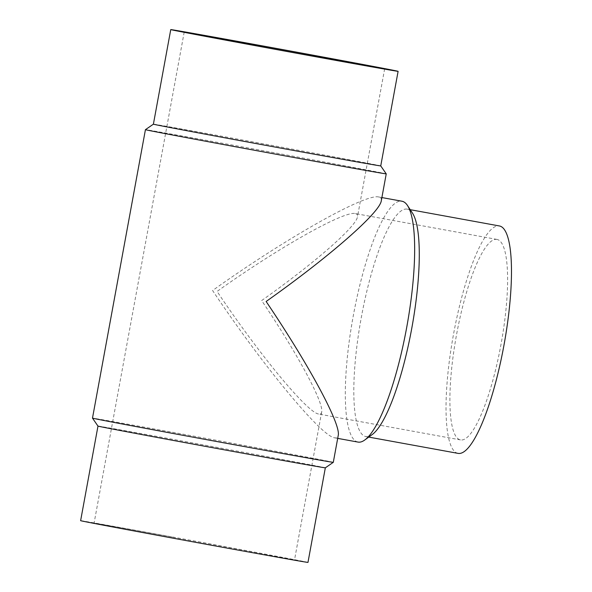 <?xml version="1.0" encoding="UTF-8"?>
<svg xmlns="http://www.w3.org/2000/svg" width="592" height="592" viewBox="0 0 592 592"><rect width="100%" height="100%" fill="white"/><g stroke="black" fill="none" stroke-linecap="round" stroke-linejoin="round"><path stroke-width="0.44" stroke-dasharray="2.96 2.22" d="M380.745 165.901L380.745 165.901A115.573 0.54 10.4 0 0 377.896 165.257A115.573 0.54 10.4 0 0 254.664 142.221A115.573 0.54 10.4 0 0 153.395 124.172L153.395 124.179M386.236 173.863A122.418 0.57 10.4 0 0 383.224 173.182A122.418 0.57 10.4 0 0 252.695 148.777A122.418 0.57 10.4 0 0 145.432 129.67M333.296 462.33A122.418 0.57 10.4 0 0 330.284 461.649A122.418 0.57 10.4 0 0 199.474 437.192A122.418 0.57 10.4 0 0 92.485 418.13M381.307 200.732C381.677 198.668 380.863 197.432 378.85 197.01L378.725 196.988C365.641 193.221 286.609 237.718 212.587 290.517C263.225 366.263 321.412 436.482 334.658 437.821L334.783 437.843C336.715 438.191 337.862 437.399 338.224 435.468M325.334 467.821L325.334 467.821A115.573 0.54 10.4 0 0 325.334 467.821A115.573 0.54 10.4 0 0 322.485 467.177A115.573 0.54 10.4 0 0 198.986 444.089A115.573 0.54 10.4 0 0 97.983 426.099L97.983 426.099M307.973 562.4A115.573 0.54 10.4 0 0 305.124 561.756A115.573 0.54 10.4 0 0 181.626 538.668A115.573 0.54 10.4 0 0 80.623 520.671M372.168 434.587A115.573 25.796 100.3 0 1 365.804 436.548A115.573 25.796 100.3 0 1 365.678 436.526A115.573 25.796 100.3 0 1 361.216 317.948A115.573 25.796 100.3 0 1 407.289 209.154A115.573 25.796 100.3 0 1 407.407 209.176A115.573 25.796 100.3 0 1 412.543 213.231M458.016 453.368A115.573 25.796 100.3 0 1 457.89 453.346A115.573 25.796 100.3 0 1 453.376 335.042A115.573 25.796 100.3 0 1 499.374 225.952M358.012 442.083A122.418 27.321 100.3 0 1 357.886 442.054A122.418 27.321 100.3 0 1 353.158 316.461A122.418 27.321 100.3 0 1 401.953 201.221M355.466 213.608C357.131 213.956 357.82 214.992 357.509 216.709C356.347 226.573 314.478 263.196 261.649 300.566C297.783 354.164 323.987 402.863 321.648 412.084C321.352 413.69 320.39 414.348 318.785 414.06L318.674 414.037C307.655 412.927 259.222 354.482 217.079 291.434C278.684 247.493 344.47 210.456 355.355 213.586L355.466 213.608M172.013 536.974A101.891 0.474 10.4 0 0 94.084 523.143A101.891 0.474 10.4 0 0 216.583 546.098A101.891 0.474 10.4 0 0 294.513 559.928A101.891 0.474 10.4 0 0 172.013 536.974M497.147 239.457A101.891 22.74 -79.7 0 0 497.043 239.434A101.891 22.74 -79.7 0 0 456.425 335.353A101.891 22.74 -79.7 0 0 460.361 439.886A101.891 22.74 -79.7 0 0 460.465 439.908A101.891 22.74 -79.7 0 0 501.084 343.996A101.891 22.74 -79.7 0 0 497.147 239.457M410.234 209.686L407.289 209.154M381.892 197.565L378.725 196.988M384.645 68.857L357.509 216.709M184.208 32.072L94.084 523.143M497.043 239.434L355.355 213.586M460.465 439.908L318.785 414.06M321.648 412.084L294.513 559.928M337.692 438.376L334.783 437.843M368.749 437.088L365.804 436.548"/><path stroke-width="0.89" d="M170.755 29.6A115.573 0.54 10.4 0 0 173.597 30.244A115.573 0.54 10.4 0 0 297.095 53.332A115.573 0.54 10.4 0 0 398.105 71.329A115.573 0.54 10.4 0 0 395.256 70.685A115.573 0.54 10.4 0 0 271.758 47.589A115.573 0.54 10.4 0 0 170.755 29.6L153.395 124.179A115.573 0.54 10.4 0 0 153.395 124.179A115.573 0.54 10.4 0 0 156.236 124.823A115.573 0.54 10.4 0 0 279.742 147.911A115.573 0.54 10.4 0 0 380.745 165.901L386.236 173.863A122.418 0.57 10.4 0 0 386.236 173.863L381.307 200.732C379.909 212.587 329.611 256.588 266.134 301.483C309.557 365.878 341.036 424.397 338.224 435.468L333.296 462.33A122.418 0.57 10.4 0 1 226.033 443.223A122.418 0.57 10.4 0 1 95.504 418.818A122.418 0.57 10.4 0 1 92.485 418.137A122.418 0.57 10.4 0 0 92.485 418.137L145.432 129.67A122.418 0.57 10.4 0 0 148.444 130.351A122.418 0.57 10.4 0 0 279.254 154.808A122.418 0.57 10.4 0 0 386.236 173.87M97.983 426.099L97.983 426.099A115.573 0.54 10.4 0 0 100.825 426.743A115.573 0.54 10.4 0 0 224.065 449.779A115.573 0.54 10.4 0 0 325.334 467.828L307.973 562.4A115.573 0.54 10.4 0 1 206.971 544.411A115.573 0.54 10.4 0 1 83.472 521.315A115.573 0.54 10.4 0 1 80.623 520.671L97.983 426.099L92.485 418.137M499.374 225.952A115.573 25.796 100.3 0 1 499.493 225.974A115.573 25.796 100.3 0 1 499.618 225.996A115.573 25.796 100.3 0 1 504.081 344.574A115.573 25.796 100.3 0 1 458.016 453.368L368.749 437.088M381.892 197.565L401.953 201.221A122.418 27.321 100.3 0 1 402.079 201.25A122.418 27.321 100.3 0 1 407.525 205.55A122.418 27.321 100.3 0 1 406.859 326.555A122.418 27.321 100.3 0 1 364.753 440.004A122.418 27.321 100.3 0 1 358.012 442.083L337.692 438.376M262.145 45.902A101.891 0.474 -169.6 0 1 384.645 68.857A101.891 0.474 -169.6 0 1 306.715 55.026A101.891 0.474 -169.6 0 1 184.208 32.072A101.891 0.474 -169.6 0 1 262.145 45.902M407.525 205.55L412.543 213.231A115.573 25.796 100.3 0 1 411.921 327.48A115.573 25.796 100.3 0 1 372.168 434.587L364.753 440.004M153.395 124.179L145.432 129.67M499.493 225.974L410.234 209.686M325.334 467.828L333.296 462.33M398.105 71.329L380.745 165.901"/></g></svg>
